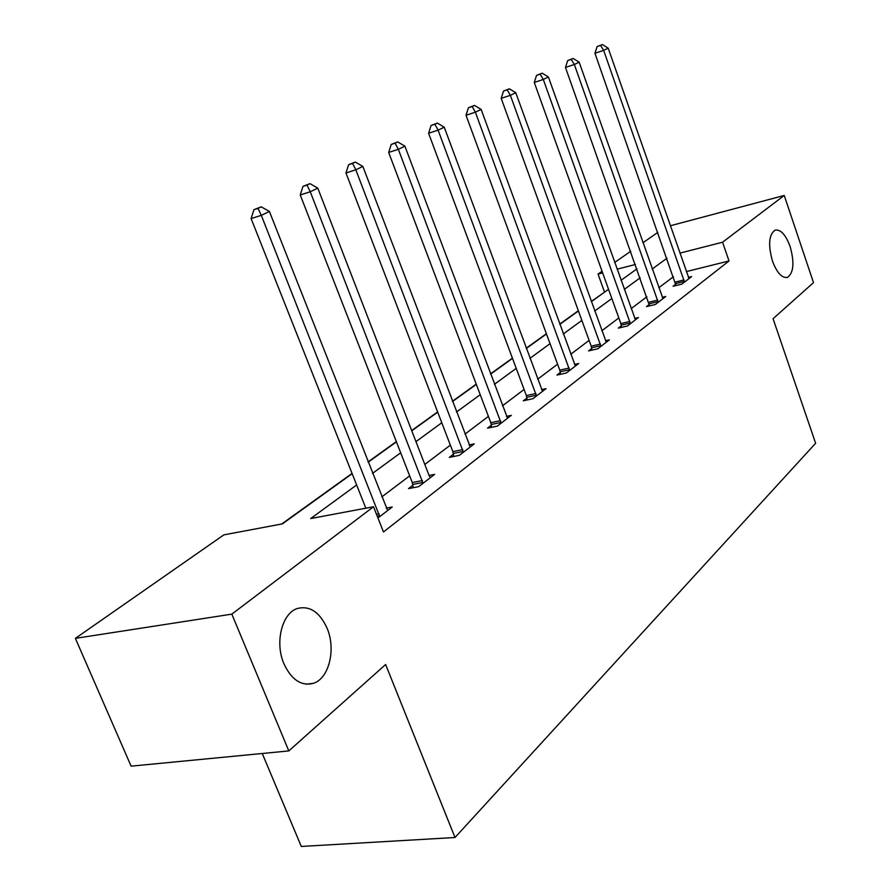 <?xml version="1.0" encoding="UTF-8"?>
<svg xmlns="http://www.w3.org/2000/svg" width="891" height="891" viewBox="0 0 891 891"><rect width="100%" height="100%" fill="white"/><g stroke="black" fill="none" stroke-linecap="round" stroke-linejoin="round"><path stroke-width="1.34" d="M772.475 261.074C767.975 244.825 768.855 234.511 775.125 230.112C780.705 229.243 785.706 234.712 790.128 246.529C794.594 262.622 793.692 272.902 787.421 277.379C781.93 278.304 776.941 272.869 772.475 261.074M283.939 663.795C274.539 642.4 282.113 612.819 297.627 608.419C309.912 605.557 319.735 612.162 327.086 628.233C336.185 649.283 329.057 678.697 313.231 683.364C301.214 686.282 291.457 679.766 283.939 663.795M262.255 753.485L301.292 846.45L455 837.507L815.621 443.272L773.065 318.711L813.505 282.625L784.236 195.463L722.556 242.218L679.844 253.133M455 837.507L385.625 664.508L288.818 750.924L131.111 766.16L75.379 638.368L223.841 534.878L282.38 523.875L352.168 473.689M605.045 291.814L591.234 301.47M578.348 310.736L559.704 324.135M546.383 333.713L526.191 348.236M512.414 358.137L490.495 373.886M476.228 384.144L452.416 401.273M437.626 411.909L411.687 430.553M396.328 441.602L368.028 461.95M352.056 473.422L281.701 524.008M604.466 291.947L598.039 274.06L602.06 271.243M614.656 262.466L630.739 251.262M642.946 242.753L657.848 232.362M356.634 484.982L310.669 518.562L373.507 506.756L383.475 531.972L729.016 260.963L686.304 271.599M673.418 276.722L658.839 287.726M646.888 296.759L631.151 308.631M618.822 317.942L601.826 330.773M589.118 340.373L570.73 354.262M557.588 364.174L537.674 379.21M524.086 389.467L502.491 405.784M488.424 416.398L464.946 434.129M450.367 445.132L424.807 464.434M409.671 475.861L381.793 496.911M377.951 517.994L392.218 507.012L386.204 508.126M412.878 485.261L408.512 488.602L418.67 486.653L434.641 474.357L429.072 475.449L430.375 477.643M453.43 454.243L449.354 457.373L459.322 455.357L474.246 443.885L469.067 444.943M491.364 425.241L487.544 428.159L497.334 426.11L511.3 415.362L506.478 416.387M526.915 398.054L523.329 400.794L532.941 398.711L546.038 388.632L541.539 389.612M560.305 372.516L556.942 375.089L566.364 372.984L578.682 363.506L574.472 364.452M591.724 348.481L588.55 350.909L597.805 348.793L609.411 339.861L605.457 340.774M621.35 325.828L618.354 328.122L627.431 325.983L638.379 317.564L634.67 318.443M649.316 304.432L646.487 306.604L655.397 304.466L665.744 296.503L662.258 297.349M675.779 284.207L673.095 286.256L681.849 284.106L691.639 276.578L688.353 277.391M288.818 750.924L231.827 614.133L75.379 638.368M670.288 225.779L784.236 195.463M729.016 260.963L722.556 242.218M373.507 506.756L231.827 614.133M666.936 258.256L652.223 269.004M640.161 277.814L624.29 289.419M611.85 298.507L594.698 311.037M581.856 320.415L563.301 333.969M550.048 343.659L529.945 358.349M516.223 368.373L494.416 384.311M480.216 394.691L456.504 412.01M441.78 422.768L415.974 441.624M400.683 452.795L372.527 473.366M635.428 264.493L617.062 269.193M602.65 272.88L598.039 274.06M368.128 462.206L396.428 441.858M411.787 430.81L437.715 412.154M452.505 401.518L476.329 384.389M490.596 374.131L512.503 358.371M526.28 348.459L546.473 333.947M559.793 324.357L578.426 310.959M591.312 301.681L608.542 289.297M621.038 280.309L636.976 268.848M379.755 516.602L261.308 215.355L269.405 211.457L387.641 510.532M365.833 508.193L251.106 218.562L261.308 215.355L258.011 208.383L261.263 206.846L253.935 209.675L258.011 208.383M253.935 209.675L251.106 218.562M269.405 211.457L261.263 206.846M423.025 483.301L310.268 191.765L317.786 188.135L429.083 475.471M413.212 487.7L412.277 482.543L300.234 194.951L310.268 191.765L306.983 185.094L310.001 183.657L302.973 186.375L306.983 185.094M302.973 186.375L300.234 194.951M317.786 188.135L310.001 183.657M463.387 452.238L355.832 169.802L362.849 166.428L470.259 446.948M453.742 456.482L452.851 451.626L345.975 172.965L355.832 169.802L352.558 163.409L355.375 162.073L348.626 164.679L352.558 163.409M348.626 164.679L345.975 172.965M362.849 166.428L355.375 162.073M501.132 423.192L398.344 149.309L404.904 146.157L507.558 418.235M491.654 427.301L490.807 422.702L388.665 152.439L398.344 149.309L395.103 143.173L397.731 141.925L391.227 144.431L395.103 143.173M391.227 144.431L388.665 152.439M404.904 146.157L397.731 141.925M536.505 395.972L438.105 130.153L444.241 127.19L542.53 391.327M527.194 399.959L526.369 395.593L428.593 133.249L438.105 130.153L434.886 124.25L437.347 123.069L431.077 125.497L434.886 124.25M431.077 125.497L428.593 133.249M444.241 127.19L437.347 123.069M569.717 370.411L475.371 112.188L481.129 109.415L575.386 366.045M560.562 374.276L559.782 370.133L466.026 115.251L475.371 112.188L472.174 106.508L474.491 105.405L468.443 107.733L472.174 106.508M468.443 107.733L466.026 115.251M481.129 109.415L474.491 105.405M600.957 346.365L510.365 95.326L515.778 92.72L606.303 342.244M591.969 350.13L591.212 346.165L501.188 98.344L510.365 95.326L507.202 89.846L509.385 88.81L503.538 91.06L507.202 89.846M503.538 91.06L501.188 98.344M515.778 92.72L509.385 88.81M630.416 323.7L543.298 79.455L548.399 76.994L635.45 319.813M621.584 327.365L620.849 323.578L534.277 82.44L543.298 79.455L540.169 74.165L542.218 73.185L536.56 75.367L540.169 74.165M536.56 75.367L534.277 82.44M548.399 76.994L542.218 73.185M658.215 302.294L574.339 64.486L579.15 62.17L662.982 298.63M649.539 305.869L565.473 67.438L574.339 64.486L571.242 59.374L573.18 58.461L567.701 60.566L571.242 59.374M567.701 60.566L565.473 67.438M579.15 62.17L573.18 58.461M684.511 282.068L603.653 50.364L608.197 48.17L689.021 278.593M675.979 285.543L594.943 53.282L603.653 50.364L600.59 45.419L602.416 44.55L597.115 46.588L600.59 45.419M597.115 46.588L594.943 53.282M608.197 48.17L602.416 44.55M379.644 515.755L377.238 516.201M379.132 513.784L376.481 514.274M422.913 482.488L412.767 484.448M422.423 480.572L412.277 482.543M463.275 451.447L453.33 453.463M462.808 449.599L452.851 451.626M501.02 422.434L491.253 424.484M500.564 420.641L490.807 422.702M536.393 395.236L526.815 397.319M535.959 393.499L526.369 395.593M569.605 369.698L560.205 371.803M569.182 368.016L559.782 370.133M600.857 345.675L591.624 347.802M600.445 344.037L591.212 346.165M630.305 323.032L621.25 325.159M629.915 321.439L620.849 323.578M658.115 301.648L649.227 303.786M657.725 300.111L648.837 302.249M684.411 281.433L675.679 283.583M684.032 279.93L675.3 282.079M313.231 683.364L306.393 684.199M787.421 277.379L786.541 277.58"/></g></svg>

